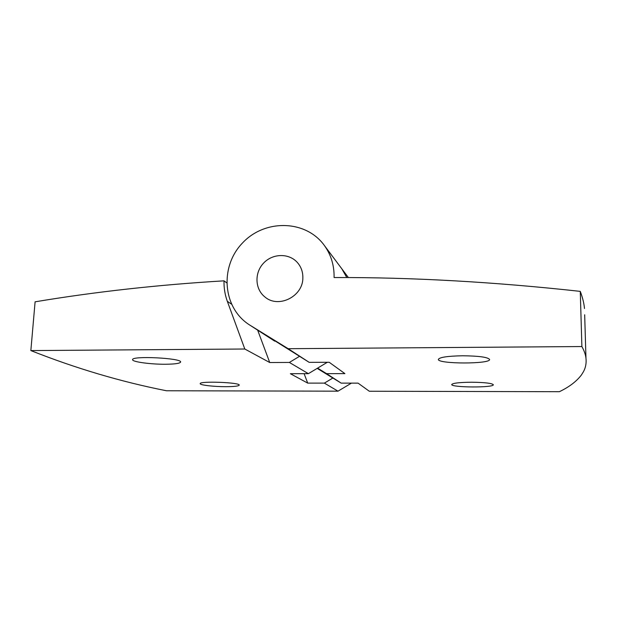 <?xml version="1.0" encoding="UTF-8"?>
<svg xmlns="http://www.w3.org/2000/svg" width="617" height="617" viewBox="0 0 617 617"><rect width="100%" height="100%" fill="white"/><g stroke="black" fill="none" stroke-linecap="round" stroke-linejoin="round"><path stroke-width="0.93" d="M462.565 355.77C478.753 355.94 487.762 357.166 489.582 359.433C490.839 364.184 437.715 364.107 438.34 359.418C439.412 357.289 447.487 356.071 462.565 355.77M317.192 368.38L341.162 383.126L358.084 383.142L369.305 391.247L559.364 391.702C569.213 386.998 576.602 381.36 581.538 374.804L583.489 371.635C585.672 367.616 586.505 363.135 585.973 358.215L584.669 314.778M584.484 308.508C584.029 303.325 582.625 297.61 580.273 291.371C493.793 281.876 411.732 277.272 334.082 277.542C334.329 265.657 331.144 255.045 324.527 245.705C306.063 219.683 264.801 218.865 242.435 243.059C219.513 266.729 222.583 307.922 249.553 324.943L309.194 362.356L329.2 362.272L344.903 373.617L326.57 373.647L341.162 383.126M348.381 277.565L341.864 268.865L346.8 277.557L341.864 268.865L324.527 245.705M317.608 368.133L326.57 373.647M580.273 291.371L581.885 346.546C584.199 350.726 585.564 354.621 585.973 358.215M471.596 382.224C484.638 382.393 491.872 383.226 493.315 384.715C494.325 387.823 451.12 387.615 451.721 384.538C452.654 383.134 459.279 382.363 471.596 382.224M249.553 324.943L288.17 348.698L581.885 346.546M288.17 348.698L309.194 362.356M302.854 277.843C302.947 271.904 301.111 266.775 297.332 262.464C288.933 252.97 272.652 253.356 263.59 263.104C254.358 272.691 254.86 288.987 264.786 296.854C278.259 308.847 303.109 296.538 302.854 277.843C303.109 296.538 278.259 308.847 264.786 296.854C254.86 288.987 254.358 272.691 263.59 263.104C272.652 253.356 288.933 252.97 297.332 262.464C301.111 266.775 302.947 271.904 302.854 277.843M244.802 349.014L227.326 301.32C224.943 294.749 223.84 287.923 224.017 280.835C158.415 284.761 95.442 291.756 35.1 301.821L30.85 350.579L244.802 349.014L269.729 362.526L289.373 362.441L299.446 356.364M304.112 373.678L307.713 383.111L324.372 383.118L338 391.17L166.451 390.762C121.094 381.807 75.891 368.418 30.85 350.579M338 391.17L351.443 383.134M289.373 362.441L308.384 373.671L327.334 362.279M225.737 386.682C234.213 386.635 238.702 386.119 239.226 385.124C240.291 382.409 199.036 380.874 200.209 383.681C199.923 385.108 213.914 386.712 225.737 386.682M165.541 364.246C175.058 364.146 180.079 363.405 180.611 362.032C182.054 358.084 131.205 355.562 132.593 359.703C132.2 361.886 150.864 364.385 165.541 364.246M307.713 383.111L290.352 373.701L308.384 373.671M224.017 280.835L226.624 282.771M257.675 330.18L269.729 362.526M324.372 383.118L332.872 378.028M250.386 325.467L274.696 341.139M227.326 301.32L231.398 304.073"/></g></svg>
